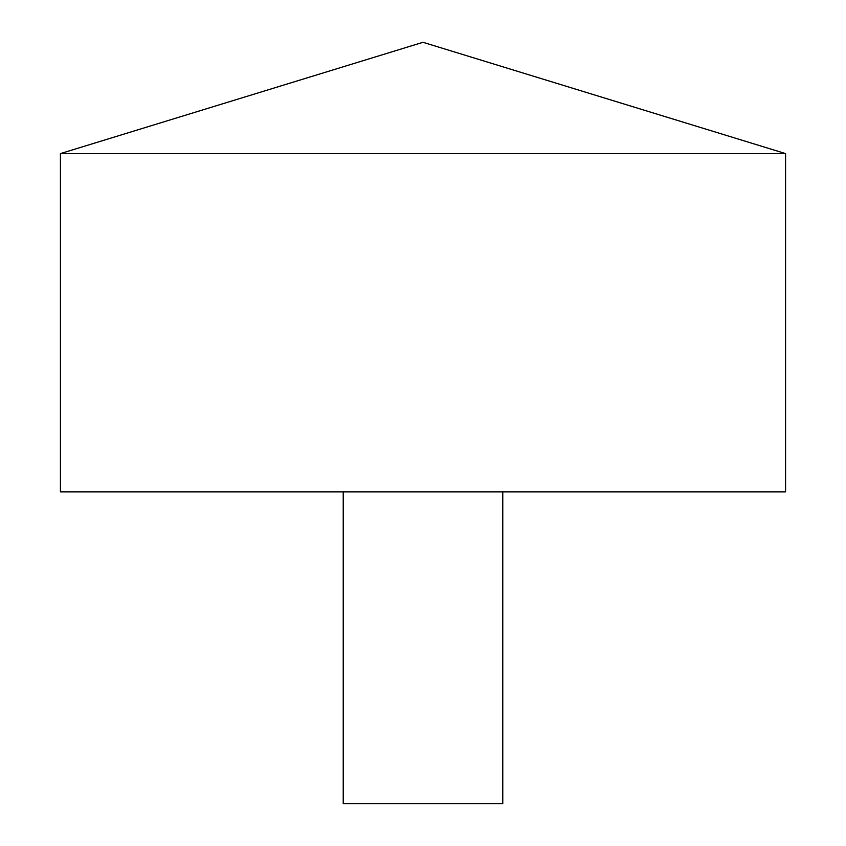<?xml version="1.0" encoding="UTF-8"?>
<svg xmlns="http://www.w3.org/2000/svg" width="846" height="846" viewBox="0 0 846 846"><rect width="100%" height="100%" fill="white"/><g stroke="black" fill="none" stroke-linecap="round" stroke-linejoin="round"><path stroke-width="1.27" d="M423 153.591L60.426 153.591L423 42.3L785.574 153.591L423 153.591M785.574 153.591L785.574 491.886L60.426 491.886L60.426 153.591M502.767 491.886L502.767 803.7L343.233 803.7L343.233 491.886"/></g></svg>
